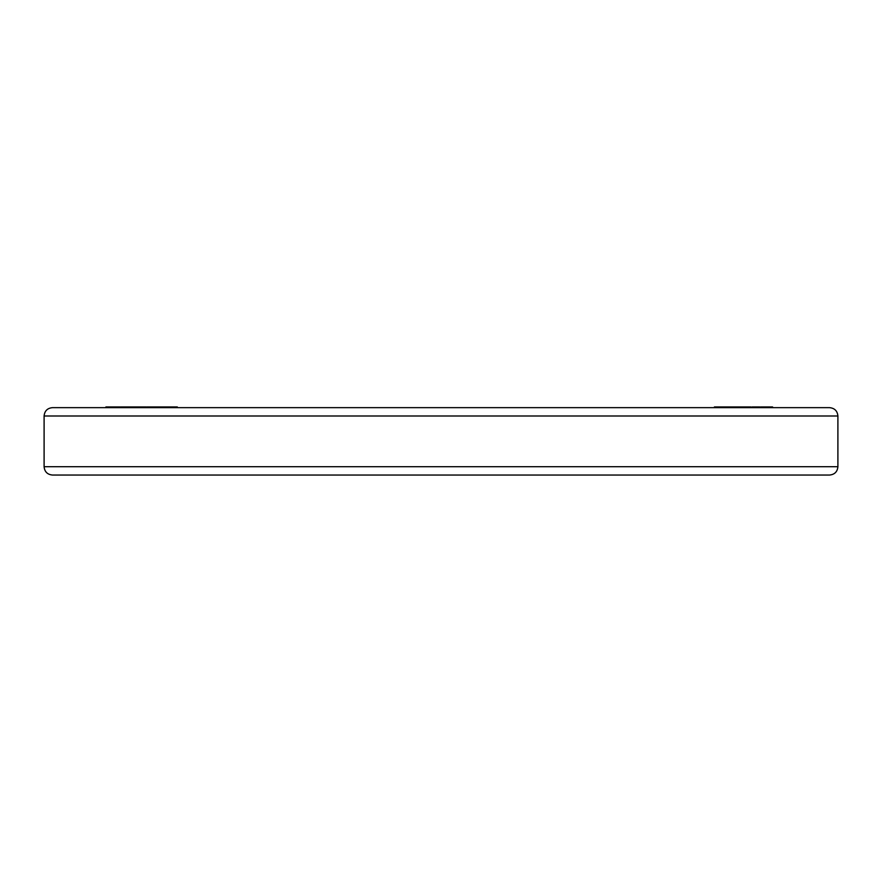 <?xml version="1.0" encoding="UTF-8"?>
<svg xmlns="http://www.w3.org/2000/svg" width="882" height="882" viewBox="0 0 882 882"><rect width="100%" height="100%" fill="white"/><g stroke="black" fill="none" stroke-linecap="round" stroke-linejoin="round"><path stroke-width="1.32" d="M52.457 407.649L829.543 407.649C834.615 408.146 837.404 410.924 837.9 416.006L44.1 416.006C44.596 410.924 47.385 408.146 52.457 407.649M93.349 475.045L128.452 475.045M44.1 416.006L44.1 466.699L837.9 466.699C837.404 471.771 834.615 474.56 829.543 475.045L52.457 475.045C47.385 474.549 44.596 471.771 44.1 466.699M741.056 406.955L714.387 406.955L714.387 407.649M751.001 406.955L741.211 406.955L741.211 407.649M741.905 406.955L741.905 407.649M772.599 407.649L772.599 406.955L760.604 406.955L760.604 407.649M760.604 406.955L759.898 407.649M759.898 406.955L752.015 406.955L752.015 407.649M120.36 407.649L120.36 406.955L105.884 406.955L105.884 407.649M110.371 406.955L110.371 407.649M109.622 406.955L109.622 407.649M106.645 406.955L106.645 407.649M146.169 407.649L146.169 406.955L120.823 406.955M139.543 406.955L139.543 407.649M137.934 406.955L137.934 407.649M130.779 406.955L130.779 407.649M129.268 406.955L129.268 407.649M177.315 407.649L177.315 406.955L153.479 406.955L153.479 407.649M153.479 406.955L146.721 406.955L146.721 407.649M146.721 406.955L147.448 406.955M737.727 406.955L737.727 407.649M729.822 406.955L729.822 407.649M717.287 406.955L717.287 407.649M714.541 406.955L714.541 407.649M768.63 406.955L768.63 407.649M765.697 406.955L765.697 407.649M124.913 406.955L124.913 407.649M837.9 416.006L837.9 466.699"/></g></svg>
